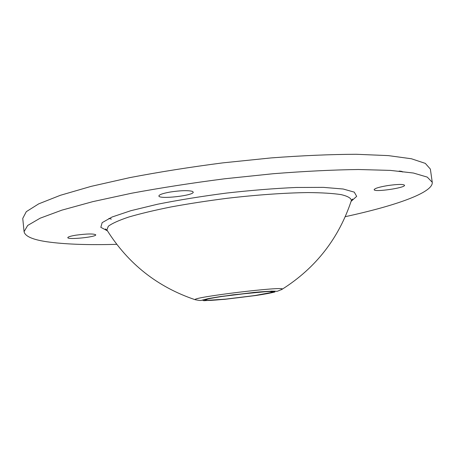 <?xml version="1.0" encoding="UTF-8"?>
<svg xmlns="http://www.w3.org/2000/svg" width="455" height="455" viewBox="0 0 455 455"><rect width="100%" height="100%" fill="white"/><g stroke="black" fill="none" stroke-linecap="round" stroke-linejoin="round"><path stroke-width="0.68" d="M192.351 191.362C188.046 190.253 180.703 190.469 170.312 192.01C162.958 193.324 159.153 194.638 158.892 195.951C158.624 199.586 194.336 195.565 193.21 192.09L192.351 191.362M387.535 185.6C379.129 187.045 374.67 188.404 374.152 189.667C373.851 192.454 405.507 187.887 404.546 185.265C403.238 184.065 397.568 184.178 387.535 185.6M75.871 235.184C70.661 236.054 67.971 236.867 67.806 237.635C67.494 239.978 96.614 237.021 95.749 234.808C93.633 233.586 87.007 233.711 75.871 235.184M116.73 244.329C87.917 245.143 64.656 244.295 46.939 241.77C32.646 239.654 25.019 236.293 24.069 231.675L27.675 225.464L40.154 218.195L61.914 210.136L92.74 201.656L131.575 193.238C160.882 187.818 191.942 182.995 224.747 178.769L273.205 173.725C304.594 171.256 332.992 169.851 358.398 169.51L390.362 170.392L413.413 173.025L427.262 177.109L432.25 182.279C433.405 192.619 395.042 205.91 345.282 216.671M24.069 231.675L22.75 218.423L26.299 211.666L38.698 203.863L60.378 195.297L91.108 186.374L129.84 177.615C159.079 172.024 190.076 167.11 222.819 162.867L271.208 157.908C302.564 155.57 330.939 154.364 356.339 154.279L388.314 155.61L411.405 158.761L425.306 163.379L430.367 169.095L432.25 182.279M402.698 172.041C402.59 171.507 401.39 171.188 399.103 171.091M107.425 230.833L100.822 227.329L102.159 222.637L112.152 216.978L130.886 210.688L157.538 204.232C178.741 200.018 201.719 196.298 226.476 193.074C251.285 190.298 274.49 188.433 296.086 187.471L323.511 187.375L343.201 189.018L354.257 192.129L356.674 196.367L351.095 201.349M111.338 219.094L108.87 218.445M205.944 300.431L204.699 299.817C207.338 298.975 213.094 297.86 221.972 296.472L252.923 292.662C262.387 291.791 268.928 291.399 272.539 291.467L272.716 292.218L254.845 295.54L225.834 299.111L205.944 300.431M203.783 300.721L202.412 300.072L208.396 298.571L220.806 296.501L253.884 292.428C263.991 291.507 270.958 291.086 274.792 291.166L274.939 291.968C271.402 292.923 265.043 294.106 255.869 295.511L224.992 299.31L203.783 300.721M351.362 200.518L352.659 199.051L351.414 200.359C338.929 238.221 315.912 267.819 282.356 289.135C278.443 290.916 276.538 291.627 276.651 291.285L271.715 291.115L233.023 294.812L208.896 298.474L201.701 300.323C200.416 300.454 200.729 300.795 195.121 299.697C191.782 297.223 285.012 285.939 282.356 289.135L281.11 289.835M275.4 291.211L272.13 291.831M107.329 230.674L106.885 229.951L108.318 226.243C112.066 223.416 118.886 220.345 128.788 217.024C140.407 213.628 154.529 210.255 171.143 206.917C188.865 203.681 207.594 200.803 227.329 198.272C256.967 194.831 285.257 192.857 307.938 192.573C321.878 192.681 332.963 193.369 341.193 194.626C347.626 196.162 351.033 198.096 351.402 200.416M208.1 298.867C204.619 300.573 205.148 299.782 204.619 300.203L205.984 300.425C215.841 301.102 274.371 293.498 273.256 291.894C272.642 291.615 273.341 292.252 269.559 291.433M195.121 299.697C157.447 286.991 128.037 263.746 106.885 229.951L105.361 228.979L106.942 230.076"/></g></svg>
